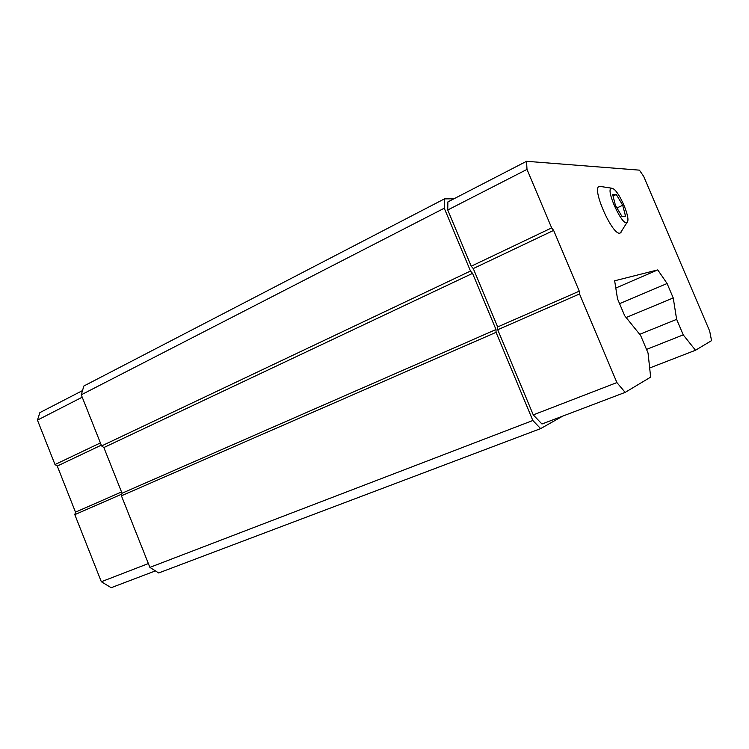 <?xml version="1.0" encoding="UTF-8"?>
<svg xmlns="http://www.w3.org/2000/svg" width="749" height="749" viewBox="0 0 749 749"><rect width="100%" height="100%" fill="white"/><g stroke="black" fill="none" stroke-linecap="round" stroke-linejoin="round"><path stroke-width="1.12" d="M616.315 194.487L612.645 194.478L615.463 205.488L621.96 216.386L625.537 216.152L622.7 205.254L616.315 194.487L613.047 196.041M611.83 188.224C604.031 187.55 624.039 230.233 627.503 221.704C630.237 217.332 619.723 192.755 613.487 188.907L611.83 188.224M657.753 269.902L667.097 283.506L673.239 297.933L676.628 319.364L683.219 334.869L695.512 350.242L711.55 340.636L709.678 331.049L643.653 176.343L639.421 170.145L526.547 161.297L447.883 201.921L447.743 209.992L471.215 266.232L473.274 268.554L497.654 326.957L497.72 329.738L533.26 414.89L541.958 424L625.162 392.382L650.656 377.112L648.044 352.994L640.62 335.468L624.666 315.713L617.504 298.776L614.648 280.791L657.753 269.902L615.8 288.047M453.922 198.803L444.457 198.878L444.269 208.213L470.484 271.035L472.553 273.366L495.997 329.541L496.063 332.341L532.839 420.498L540.628 428.606L562.855 416.06M496.063 332.341L121.422 495.791L149.884 567.377L158.666 572.966L540.628 428.606M532.839 420.498L149.884 567.377M667.097 283.506L619.563 303.663M673.239 297.933L626.136 317.529M676.628 319.364L639.702 334.326M683.219 334.869L646.527 349.418M444.457 198.878L83.86 386.007L81.266 394.807L101.602 445.945L103.868 447.546L122.04 493.235L121.422 495.791M444.269 208.213L81.266 394.807M470.484 271.035L101.602 445.945M472.553 273.366L103.868 447.546M495.997 329.541L122.04 493.235M526.547 161.297L526.996 169.405L447.743 209.992M526.996 169.405L551.667 227.893L471.215 266.232M551.667 227.893L553.642 230.402L473.274 268.554M553.642 230.402L579.267 291.155L497.654 326.957M579.267 291.155L579.529 293.964L497.72 329.738M579.529 293.964L616.895 382.58L533.26 414.89M616.895 382.58L625.162 392.382M695.512 350.242L649.673 367.993M600.043 186.407C589.856 184.966 613.028 237.901 620.397 232.892L621.249 232.059M82.212 397.195L37.45 420.123L39.875 412.615L82.502 390.594M37.45 420.123L55.005 464.549L100.394 442.921M55.005 464.549L57.27 466.056L101.284 445.159M57.27 466.056L75.499 512.157L121.535 491.962M75.499 512.157L74.816 514.647L121.834 494.097M74.816 514.647L101.33 581.739L148.368 563.566M101.33 581.739L111.189 587.703L155.408 570.897M622.7 205.254L616.942 207.969M600.595 186.482L611.924 188.233M627.503 221.704L620.397 232.892"/></g></svg>
